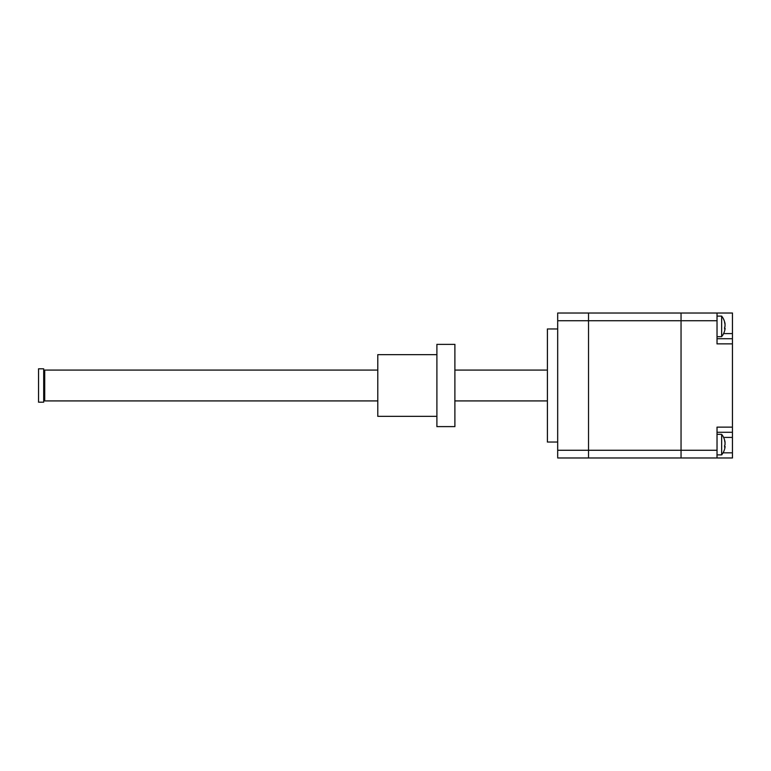 <?xml version="1.0" encoding="UTF-8"?>
<svg xmlns="http://www.w3.org/2000/svg" width="771" height="771" viewBox="0 0 771 771"><rect width="100%" height="100%" fill="white"/><g stroke="black" fill="none" stroke-linecap="round" stroke-linejoin="round"><path stroke-width="1.16" d="M557.693 328.957L547.41 328.957L547.41 442.043L557.693 442.043M557.693 320.736L557.693 313.026L588.533 313.026L588.533 457.974L557.693 457.974L588.533 457.974L588.533 320.736L557.693 320.736L557.693 450.264L681.053 450.264L681.053 457.974L588.533 457.974L717.03 457.974L681.053 457.974L681.053 320.736L681.053 450.264L717.03 450.264L717.03 427.134L732.45 427.134L732.45 457.974L717.03 457.974L717.03 450.264M557.693 457.974L557.693 450.264M681.053 313.026L588.533 313.026L588.533 320.736L681.053 320.736L681.053 313.026L681.053 320.736L717.03 320.736L717.03 313.026L681.053 313.026M723.593 333.583L732.45 333.583L732.45 313.026L717.03 313.026M732.45 333.583L732.45 427.134M732.45 343.866L717.03 343.866L717.03 320.736M732.45 432.271L717.03 432.271M717.03 338.729L732.45 338.729M43.687 371.111L44.718 370.08L44.718 400.92L377.79 400.92M38.55 385.5L38.55 368.798L43.687 368.798L43.687 402.202L38.55 402.202L38.55 385.5M717.03 454.89L721.646 454.89L721.646 434.333L717.03 434.333M725.029 447.315L725.029 446.476A16.422 6.274 180 0 1 724.595 447.228A15.96 12.77 -123.5 0 0 724.595 445.426A16.422 6.274 0 0 0 725.029 444.665L725.029 442.65A16.422 15.179 180 0 0 724.595 440.819A15.96 5.272 -32 0 0 724.624 440.434A15.96 5.272 -32 0 0 724.595 440.077A16.422 15.179 0 0 1 725.029 441.908L725.029 442.747L724.885 441.908M717.03 336.667L721.646 336.667L721.646 316.11L717.03 316.11M725.029 329.092L725.029 328.253A16.422 6.274 180 0 1 724.595 329.015A15.96 12.77 -123.5 0 0 724.595 327.203A16.422 6.274 0 0 0 725.029 326.451L725.029 324.437A16.422 15.179 180 0 0 724.595 322.606A15.96 5.272 -32 0 0 724.624 322.211A15.96 5.272 -32 0 0 724.595 321.854A16.422 15.179 0 0 1 725.029 323.685L725.029 324.524L724.885 323.685M436.897 354.66L377.79 354.66L377.79 416.34L436.897 416.34M454.89 426.623L454.89 344.377L436.897 344.377L436.897 426.623L454.89 426.623M723.053 452.837L732.45 452.837M732.45 437.417L723.593 437.417M44.718 370.08L377.79 370.08M454.89 370.08L547.41 370.08M454.89 400.92L547.41 400.92M43.687 399.889L44.718 400.92M721.646 454.89A16.451 16.451 0 0 0 725.048 447.18M725.048 442.034A16.451 16.451 0 0 0 721.646 434.333M724.624 446.361L725.106 446.361M721.646 336.667A16.451 16.451 0 0 0 725.048 328.966M725.048 323.82A16.451 16.451 0 0 0 721.646 316.11M724.624 328.138L725.106 328.138"/></g></svg>
